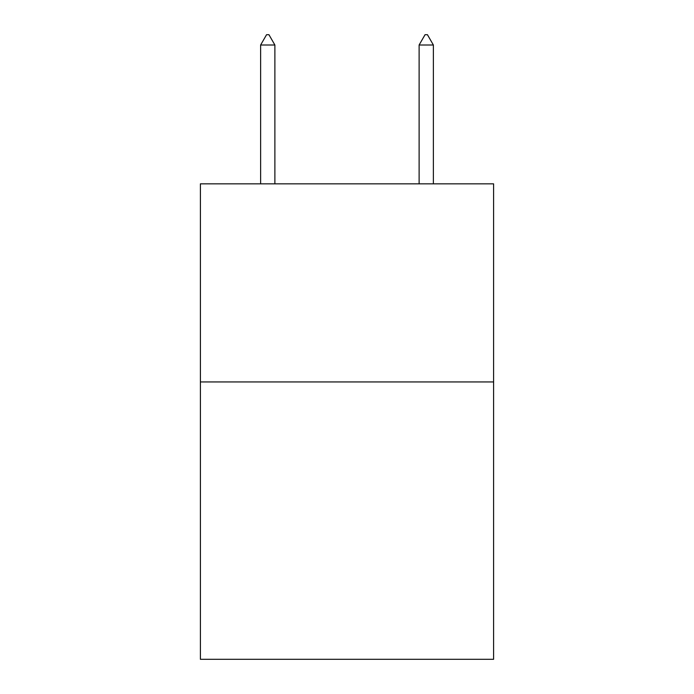 <?xml version="1.0" encoding="UTF-8"?>
<svg xmlns="http://www.w3.org/2000/svg" width="694" height="694" viewBox="0 0 694 694"><rect width="100%" height="100%" fill="white"/><g stroke="black" fill="none" stroke-linecap="round" stroke-linejoin="round"><path stroke-width="1.04" d="M493.599 381.943L493.599 659.3L200.401 659.3L200.401 183.841L493.599 183.841L493.599 381.943L200.401 381.943M274.885 45.006L268.942 34.7L266.565 34.7L260.623 45.006L274.885 45.006L274.885 183.841M260.623 45.006L260.623 183.841M425.058 34.7L427.435 34.7L433.377 45.006L419.115 45.006L425.058 34.7M433.377 183.841L433.377 45.006M419.115 183.841L419.115 45.006"/></g></svg>
